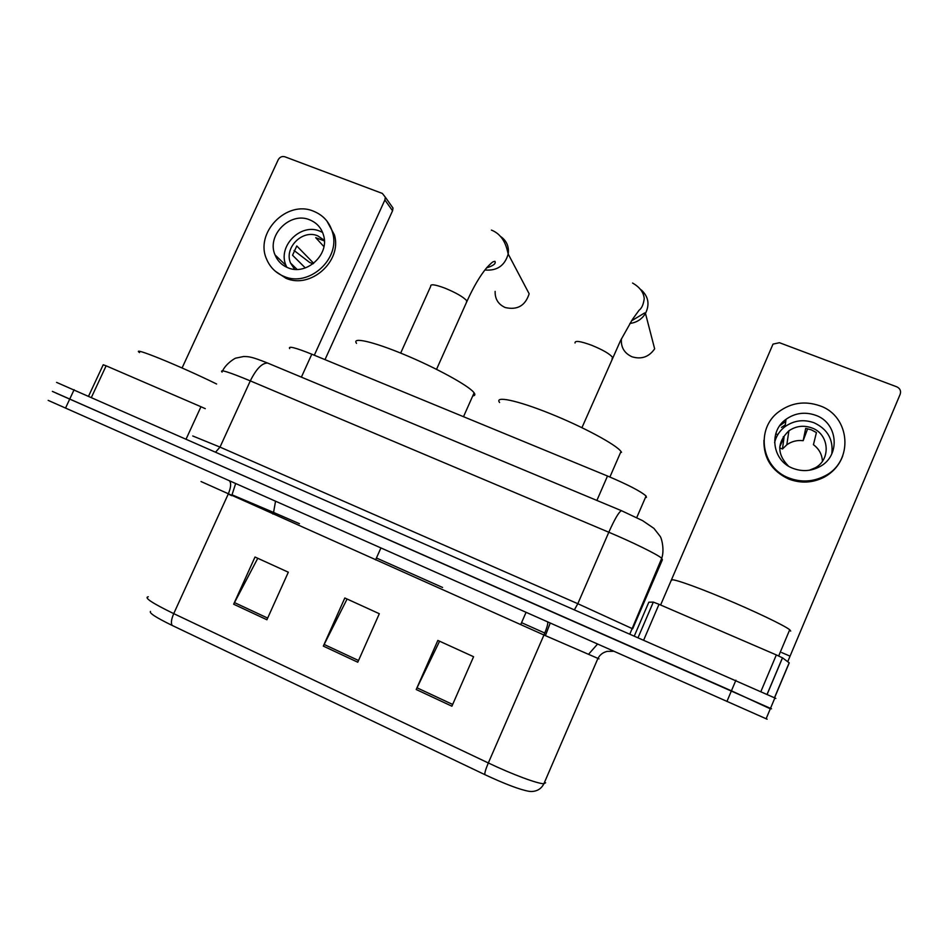 <?xml version="1.0" encoding="UTF-8"?>
<svg xmlns="http://www.w3.org/2000/svg" width="948" height="948" viewBox="0 0 948 948"><rect width="100%" height="100%" fill="white"/><g stroke="black" fill="none" stroke-linecap="round" stroke-linejoin="round"><path stroke-width="1.42" d="M289.673 348.603C287.919 345.724 295.302 347.584 311.809 354.197L607.502 476.026C627.979 484.701 640.836 491.372 646.074 496.029L646.441 497.404M775.867 698.415L56.572 382.388M770.309 708.808L731.429 690.819L56.228 393.159M771.506 708.808L52.365 391.382M451.9 706.201L473.585 656.715L437.846 640.41L416.208 689.516L451.9 706.201M439.588 641.204L416.208 689.516M266.909 619.755L288.322 572.213L255.012 557.021L233.646 604.208L266.909 619.755M257.773 558.277L233.646 604.208M357.775 662.214L379.319 613.723L344.823 597.987L323.327 646.109L357.775 662.214M347.098 599.018L323.327 646.109M484.819 774.623C484.606 772.869 485.779 768.982 488.327 762.962C512.37 774.445 538.073 783.972 543.903 783.723C541.308 788.878 536.995 791.473 530.951 791.509L528.842 791.284C519.788 789.648 505.118 784.091 484.819 774.623L172.181 625.431C156.147 617.622 148.919 612.953 150.495 611.413M767.133 719.2L48.158 400.364M216.618 383.999C179.35 365.691 130.042 345.7 139.534 352.585M276.935 258.65L276.875 256.683M186.187 438.888L200.964 406.728L106.129 365.821L91.458 397.307M390.493 204.507L393.005 208.05L392.567 210.764L384.876 199.981L314.309 355.227M324.998 359.636L392.567 210.764M384.876 199.981L385.326 197.22L382.364 193.439L284.874 156.787C282.006 156.041 279.79 157.036 278.202 159.774L182.075 367.978M88.626 396.063L103.225 364.755L106.129 365.821M200.964 406.728L205.289 408.671M309.735 219.853C290.183 211.214 266.234 235.448 275.05 254.929C277.539 260.949 281.793 265.203 287.813 267.703C306.18 276.058 329.762 254.704 323.552 235.282C321.384 227.899 316.774 222.756 309.735 219.853M322.593 232.438L319.891 231.182C300.741 222.697 277.349 246.362 286 265.44L286.841 267.3M324.37 240.934L315.708 237.664L323.908 246.61M313.705 263.319L296.783 245.959L292.541 255.225L305.315 267.94M324.346 240.306L317.758 235.851C302.531 229.084 283.843 247.784 290.55 263.058L294.603 269.303M275.335 271.247L285.846 278.214C310.458 289.448 342.264 261.233 334.466 234.974L326.87 220.979M283.843 276.354C308.55 287.623 340.498 259.278 332.677 232.924C329.833 222.531 323.493 215.315 313.67 211.274C286.77 199.447 254.147 233.125 266.803 259.61C270.227 267.454 275.915 273.036 283.843 276.354M294.058 250.473L309.605 262.43L313.065 263.805M495.129 291.38C494.915 298.999 498.281 304.391 505.213 307.531C517.324 310.304 525.311 305.73 529.162 293.785L508.199 254.04C504.763 265.736 496.989 271.045 484.866 269.99M472.744 395.909C474.972 395.683 475.422 394.664 474.119 392.828L473.609 392.199C467.791 385.172 435.63 367.587 404.251 354.564C372.813 341.458 351.483 336.718 356.531 343.342M621.426 338.815C620.739 347.217 624.27 353.213 632.043 356.804C641.476 359.612 649.013 356.958 654.653 348.828L645.47 313.433C641.903 319.215 636.7 322.557 629.887 323.469M621.521 452.35L620.999 451.497C616.283 444.695 582.866 426.707 549.816 413.47C516.707 400.151 494.216 395.589 499.596 402.521M760.971 691.365L776.329 654.926L659.014 604.314L643.81 639.782M787.729 661.704L900.185 394.238C901.192 390.884 900.055 388.407 896.761 386.808L779.469 342.714L773.011 344.112L660.602 605.002M634.449 635.67L648.835 602.193L653.326 602.11L659.014 604.314M776.329 654.926L782.515 657.841L789.246 662.865L774.599 697.681M815.683 415.295C805.03 411.586 795.147 412.925 786.034 419.289C768.236 431.577 772.336 461.001 793.12 468.407C802.233 471.784 811.073 471.227 819.653 466.724C840.9 456 838.186 422.867 815.683 415.295M831.799 453.855C833.47 439.445 827.533 429.065 813.965 422.737C803.584 419.123 793.962 420.402 785.074 426.612C779.659 430.759 776.163 436.08 774.587 442.574M822.426 461.214C822.035 454.388 819.036 448.89 813.431 444.695L816.429 432.572L811.334 429.835L805.693 428.401L803.157 440.678C797.138 439.979 791.699 441.353 786.828 444.778L782.479 448.985L784.067 437.111L779.766 446.899M809.296 470.244L815.114 467.862C831.408 459.377 829.18 433.829 811.772 427.904C803.596 425.036 795.965 425.996 788.89 430.807C776.969 442.361 776.815 454.116 788.428 466.061M763.922 440.299C763.567 458.263 771.873 471.192 788.843 479.096C800.811 483.575 812.507 482.982 823.942 477.318C832.996 472.4 839.264 465.243 842.76 455.846M789.044 478.005C801.06 482.508 812.815 481.904 824.298 476.216C854.065 462.126 850.783 416.113 819.736 405.756C804.852 400.66 791.177 402.675 778.699 411.823C755.331 428.84 761.197 467.98 789.044 478.005M785.762 421.398L779.718 425.771M785.3 424.87L781.46 427.418M785.999 419.573L785.169 419.964M803.157 440.678L807.649 428.733M779.718 447.894L782.479 448.985M824.227 458.168L825.187 455.881M775.76 433.852L777.787 434.646M783.214 436.779L784.067 437.111M790.727 631.084L789.72 629.756C784.458 625.455 753.838 610.82 723.123 598.01C692.36 585.165 669.703 577.498 671.646 580.342M301.381 377.138L311.809 354.197M596.885 500.449L607.502 476.026M215.8 451.888L220.007 447.101L250.308 380.883C256.316 368.796 262.11 362.859 267.68 363.072L621.438 510.688C618.89 511.896 614.683 519.077 608.806 532.243L577.818 603.71L632.66 628.808L662.379 559.794L661.74 558.277C657.557 554.521 633.264 542.529 608.806 532.243L250.308 380.883C228.61 371.889 219.201 368.962 222.093 372.09M222.626 370.822C226.074 363.404 235.673 357.645 236.135 358.06L243.624 356.519C248.85 356.638 250.876 356.377 267.68 363.072L268.983 363.617M192.74 435.973L220.007 447.101L577.818 603.71L574.63 609.41M74.122 389.687L65.519 408.102M735.909 680.214L726.938 701.437M629.982 633.714L661.74 558.277C664.69 549.745 661.526 537.658 659.998 536.13L653.907 528.368L642.625 520.665L621.9 510.889M231.715 495.686L228.255 494.026M547.636 621.924C548.169 623.547 546.937 627.908 543.951 635.006L201.035 481.537M599.029 658.872L543.951 635.006L488.327 762.962L173.733 613.629C171.315 619.281 170.794 623.215 172.181 625.431M613.249 651.276L607.135 651.383C602.94 652.402 599.859 654.784 597.88 658.528L543.903 783.723L545.621 782.764M148.291 596.766C143.681 597.501 152.154 603.129 173.733 613.629L228.207 494.121C231.004 487.426 231.383 482.97 229.357 480.766M272.834 514.041L273.557 512.43L299.473 523.711M232.094 494.832L273.557 512.43L275.536 501.243M376.439 557.993L442.586 587.476M521.945 622.848L544.792 633.039M235.661 483.563L231.762 495.591M550.219 623.061L545.432 635.551M358.534 660.507L324.121 644.45M267.668 618.084L234.44 602.572M452.67 704.459L417.001 687.81M400.672 353.094L430.724 286.272C430.214 283.843 434.895 284.447 444.754 288.074C456.012 292.719 463.347 296.949 466.772 300.765L466.404 302.554M500.84 236.656C506.706 240.887 509.171 246.681 508.199 254.04C507.062 249.786 504.976 235.459 491.42 230.091M575.045 342.998C574.689 340.332 580.223 341.09 591.647 345.262C603.07 349.954 610.074 354.042 612.633 357.514L611.993 358.996M641.192 289.851C648.456 296.511 649.89 304.367 645.47 313.433L644.652 312.935L631.51 320.839M790.04 656.146L781.685 652.556M774.528 697.645L789.174 662.782M782.515 657.841L767.205 694.197M638.205 637.317L653.326 602.11M636.736 517.62L646.074 496.029M774.919 697.846L766.114 718.762M597.56 644.059L588.495 654.333M385.326 197.22L393.005 208.05M286 265.44L275.05 254.929M297.056 269.386L290.55 263.058M334.466 234.974L332.677 232.924M474.119 392.828L463.501 416.693M380.906 547.968L375.586 559.889M436.542 369.317L467.02 301.18C473.585 286.734 480.186 275.548 486.822 267.597C494.05 260.013 493.055 262.134 494.892 261.293C496.266 263.508 493.493 265.701 486.573 267.881M581.942 427.666L620.573 340.51L632.435 319.405L639.118 310.197C641.772 308.266 643.467 304.426 644.225 298.679C643.716 292.411 639.829 287.197 632.565 283.037M526.057 612.349L520.701 624.637M620.999 451.497L609.896 477.022M782.456 657.805L767.145 694.173M785.074 426.612L786.034 419.289M786.828 444.778L788.89 430.807M823.942 477.318L824.298 476.216M789.72 629.756L778.687 655.969"/></g></svg>
